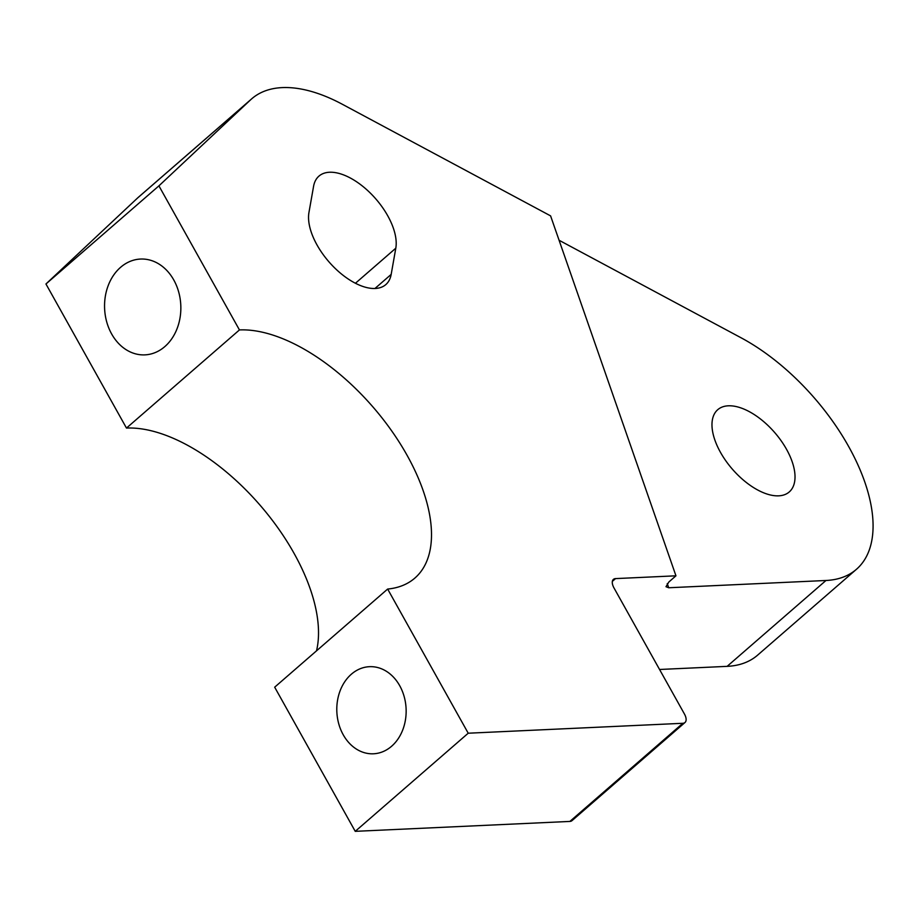 <?xml version="1.0" encoding="UTF-8"?>
<svg xmlns="http://www.w3.org/2000/svg" width="919" height="919" viewBox="0 0 919 919"><rect width="100%" height="100%" fill="white"/><g stroke="black" fill="none" stroke-linecap="round" stroke-linejoin="round"><path stroke-width="1.38" d="M250.577 99.838L137.609 197.964A156.954 80.608 -131 0 1 138.792 196.907L251.76 98.77A156.954 80.608 -131 0 0 250.577 99.838L158.918 185.856L239.445 329.932A156.954 80.608 -131 0 1 391.368 430.437A156.954 80.608 -131 0 1 414.848 578.097A156.954 80.608 -131 0 1 387.646 589.056L468.219 733.213L682.863 723.287A10.902 5.594 -131 0 0 684.977 722.518A10.902 5.594 -131 0 0 684.425 713.983L613.972 587.907A10.902 5.594 49 0 1 613.433 579.372A10.902 5.594 49 0 1 615.546 578.602L675.959 575.811L668.906 581.945L665.988 586.701L668.699 587.758L825.974 580.486A156.954 80.608 49 0 0 856.428 569.309A156.954 80.608 49 0 0 854.142 456.904A156.954 80.608 49 0 0 741.105 337.801L559.085 240.261M251.76 98.77A156.954 80.608 -131 0 1 342.293 104.249L550.584 215.873L675.959 575.811M395.802 248.199L391.172 274.402A54.497 27.984 49 0 1 385.796 284.603A54.497 27.984 49 0 1 336.343 269.52A54.497 27.984 49 0 1 308.945 212.53L313.574 186.327A54.497 27.984 -131 0 1 318.95 176.115A54.497 27.984 -131 0 1 387.703 215.735A54.497 27.984 -131 0 1 395.802 248.199L355.435 283.259M659.555 669.48L727.124 666.355A156.954 80.608 -131 0 0 757.578 655.178L856.428 569.309M684.977 722.518L571.997 820.644A10.902 5.594 -131 0 1 569.883 821.425L355.239 831.339L274.678 687.182L387.646 589.056M468.219 733.213L355.239 831.339M137.609 197.964L45.95 283.982L158.918 185.856M399.708 685.7A43.595 34.658 -92.6 0 0 369.449 666.689A43.595 34.658 -92.6 0 0 336.848 711.834A43.595 34.658 -92.6 0 0 373.482 753.787A43.595 34.658 -92.6 0 0 402.752 729.893A43.595 34.658 -92.6 0 0 399.708 685.7M239.445 329.932L126.477 428.07L45.95 283.982M111.636 333.953A47.96 38.127 -92.6 0 0 144.915 354.872A47.96 38.127 -92.6 0 0 180.79 305.2A47.96 38.127 -92.6 0 0 140.481 259.055A47.96 38.127 -92.6 0 0 108.293 285.338A47.96 38.127 -92.6 0 0 111.636 333.953M126.477 428.07A156.954 80.608 -131 0 1 261.57 506.943A156.954 80.608 -131 0 1 316.515 650.836M786.526 449.299A54.497 27.984 49 0 0 717.762 409.679A54.497 27.984 49 0 0 732.374 469.172A54.497 27.984 49 0 0 789.237 491.964A54.497 27.984 49 0 0 786.526 449.299M615.546 578.602L612.364 581.359M825.974 580.486L727.124 666.355M682.863 723.287L569.883 821.425M391.172 274.402L374.941 288.497M667.251 583.588L668.699 587.758"/></g></svg>
